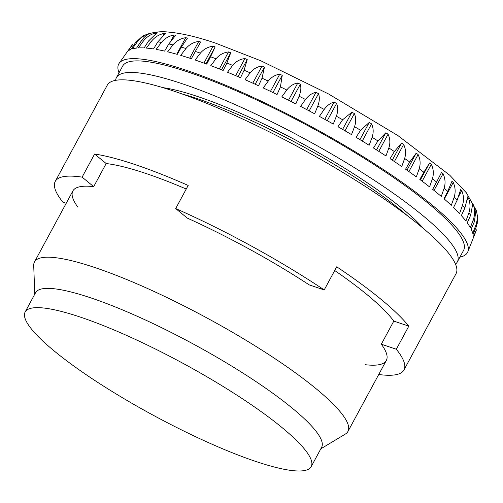 <?xml version="1.0" encoding="UTF-8"?>
<svg xmlns="http://www.w3.org/2000/svg" width="503" height="503" viewBox="0 0 503 503"><rect width="100%" height="100%" fill="white"/><g stroke="black" fill="none" stroke-linecap="round" stroke-linejoin="round"><path stroke-width="0.75" d="M459.912 257.146A198.22 36.461 -151.6 0 0 467.815 251.796A198.22 36.461 -151.6 0 0 376.495 165.078A198.22 36.461 -151.6 0 0 186.154 70.225A198.22 36.461 -151.6 0 0 119.167 63.277A198.22 36.461 -151.6 0 0 119.016 72.828M119.167 63.277L126.762 52.463A196.686 36.178 28.4 0 1 127.253 51.84L132.088 44.93A195.68 35.996 28.4 0 1 133.075 43.962L127.995 51.117A196.686 36.178 28.4 0 1 130.925 49.395L135.653 42.447A195.68 35.996 28.4 0 1 137.319 41.862L132.17 48.954A196.686 36.178 28.4 0 1 136.571 48.087L141.186 41.101A195.68 35.996 28.4 0 1 143.512 40.9L138.312 47.942A196.686 36.178 28.4 0 1 144.128 47.936L148.624 40.9A195.68 35.996 28.4 0 1 151.573 41.095L146.335 48.087A196.686 36.178 28.4 0 1 153.503 48.948L157.873 41.85A195.68 35.996 28.4 0 1 161.419 42.434L156.156 49.382A196.686 36.178 28.4 0 1 164.588 51.099L168.832 43.943A195.68 35.996 28.4 0 1 172.931 44.912L167.656 51.822A196.686 36.178 28.4 0 1 177.257 54.374L181.363 47.15A195.68 35.996 28.4 0 1 185.972 48.495L180.703 55.374A196.686 36.178 28.4 0 1 191.354 58.725L195.334 51.438A195.68 35.996 28.4 0 1 197.842 52.274A195.68 35.996 28.4 0 1 200.389 53.136L195.133 59.995A196.686 36.178 28.4 0 1 206.714 64.114L210.568 56.751A195.68 35.996 28.4 0 1 216.02 58.788L210.788 65.635A196.686 36.178 28.4 0 1 223.169 70.47L226.891 63.038A195.68 35.996 28.4 0 1 232.669 65.384L227.488 72.225A196.686 36.178 28.4 0 1 240.509 77.713L244.112 70.206A195.68 35.996 28.4 0 1 250.148 72.841L245.024 79.688A196.686 36.178 28.4 0 1 258.542 85.774L262.025 78.191A195.68 35.996 28.4 0 1 268.256 81.077L263.201 87.931A196.686 36.178 28.4 0 1 277.059 94.545L280.429 86.887A195.68 35.996 28.4 0 1 286.773 89.999L281.799 96.865A196.686 36.178 28.4 0 1 295.827 103.926L299.096 96.199A195.68 35.996 28.4 0 1 305.484 99.493L300.605 106.385A196.686 36.178 28.4 0 1 314.645 113.804L317.821 106.007A195.68 35.996 28.4 0 1 324.177 109.447L319.392 116.375A196.686 36.178 28.4 0 1 333.282 124.071L336.375 116.212A195.68 35.996 28.4 0 1 342.618 119.758L337.953 126.725A196.686 36.178 28.4 0 1 351.522 134.609L354.54 126.681A195.68 35.996 28.4 0 1 360.607 130.29L356.055 137.306A196.686 36.178 28.4 0 1 369.145 145.279L372.107 137.3A195.68 35.996 28.4 0 1 377.923 140.928L373.49 147.995A196.686 36.178 28.4 0 1 385.952 155.974L388.869 147.939A195.68 35.996 28.4 0 1 394.365 151.548L390.064 158.671A196.686 36.178 28.4 0 1 401.746 166.556L404.632 158.47A195.68 35.996 28.4 0 1 409.744 162.016L405.569 169.203A196.686 36.178 28.4 0 1 416.339 176.905L419.206 168.782A195.68 35.996 28.4 0 1 423.872 172.221L419.829 179.477A196.686 36.178 28.4 0 1 429.562 186.896L432.423 178.741A195.68 35.996 28.4 0 1 436.591 182.036L432.681 189.361A196.686 36.178 28.4 0 1 441.257 196.422L444.13 188.235A195.68 35.996 28.4 0 1 447.752 191.347L443.967 198.742A196.686 36.178 28.4 0 1 451.292 205.356L454.184 197.157A195.68 35.996 28.4 0 1 457.214 200.049L453.555 207.519A196.686 36.178 28.4 0 1 459.541 213.612L462.471 205.4A195.68 35.996 28.4 0 1 464.879 208.035L461.339 215.58A196.686 36.178 28.4 0 1 465.916 221.075L468.897 212.863A195.68 35.996 28.4 0 1 470.645 215.215L467.224 222.835A196.686 36.178 28.4 0 1 470.336 227.67L473.38 219.465A195.68 35.996 28.4 0 1 474.455 221.502L471.135 229.192A196.686 36.178 28.4 0 1 472.751 233.317L475.869 225.124A195.68 35.996 28.4 0 1 476.259 226.828L473.04 234.587A196.686 36.178 28.4 0 1 473.134 237.944L476.341 229.777A195.68 35.996 28.4 0 1 476.039 231.116L472.908 238.95A196.686 36.178 28.4 0 1 472.707 239.51L467.815 251.796M116.426 77.619L122.669 66.069A193.768 35.644 28.4 0 1 188.562 72.206A193.768 35.644 28.4 0 1 376.238 165.971A193.768 35.644 28.4 0 1 463.565 250.387L457.315 261.944A193.768 35.644 -151.6 0 0 369.994 177.521A193.768 35.644 -151.6 0 0 182.312 83.756A193.768 35.644 -151.6 0 0 116.426 77.619A193.768 35.644 -151.6 0 0 115.621 80.342M185.972 48.495C189.266 44.553 193.523 42.195 198.748 41.416L200.647 42.013L195.334 51.438M172.931 44.912C176.226 40.95 180.489 38.536 185.72 37.668L187.437 38.121L181.363 47.15M161.419 42.434C164.707 38.448 168.945 35.958 174.145 34.977L175.648 35.285L168.832 43.943M151.573 41.095C154.842 37.071 159.03 34.5 164.154 33.387L165.43 33.538L157.873 41.85M143.512 40.9C146.744 36.838 150.862 34.179 155.861 32.909L156.898 32.909L148.624 40.9M137.319 41.862C140.513 37.756 144.531 34.99 149.366 33.55L150.152 33.393C146.995 34.481 144.003 37.046 141.186 41.101M476.259 226.828L477.775 217.56L476.328 210.575L466.419 192.85L449.701 175.182L398.062 135.691L328.528 93.948L260.9 60.819L215.686 43.183C197.616 37.04 182.136 33.368 169.228 32.173C160.419 30.972 151.61 32.23 142.821 35.965L135.653 42.447M133.075 43.962L132.088 44.93M455.479 264.1A193.768 35.644 -151.6 0 0 457.315 261.944M150.604 33.217L150.152 33.393M157.244 32.701L156.898 32.909M423.526 228.582A164.814 30.318 -151.6 0 0 197.937 96.614A164.814 30.318 -151.6 0 0 162.84 87.629M476.039 231.116L476.341 229.777M477.85 219.434L477.8 223.621M474.455 221.502L475.964 209.757L476.253 210.493C477.693 215.29 477.567 220.169 475.869 225.124M470.645 215.215L472.77 203.891L473.323 204.752C475.002 209.594 475.021 214.498 473.38 219.465M464.879 208.035L467.658 197.138L468.475 198.119C470.343 202.979 470.487 207.89 468.897 212.863M457.214 200.049L460.691 189.581L461.76 190.668C463.785 195.516 464.024 200.427 462.471 205.4M447.752 191.347L451.945 181.306L453.253 182.482C455.397 187.305 455.705 192.196 454.184 197.157M436.591 182.036L441.533 172.41L443.061 173.667C445.281 178.433 445.633 183.287 444.13 188.235M423.872 172.221L429.568 162.991L431.304 164.318C433.548 169.002 433.919 173.812 432.423 178.741M409.744 162.016L416.188 153.176L418.106 154.547C420.338 159.13 420.709 163.877 419.206 168.782M394.365 151.548L401.557 143.066L403.639 144.468C405.814 148.926 406.147 153.597 404.632 158.47M377.923 140.928L385.845 132.779L388.065 134.2C390.139 138.52 390.41 143.097 388.869 147.939M360.607 130.29L369.233 122.443L371.566 123.87C373.503 128.02 373.685 132.496 372.107 137.3M342.618 119.758L351.918 112.182L354.338 113.584C356.093 117.557 356.155 121.927 354.54 126.681M324.177 109.447C327.095 105.473 330.408 103.027 334.105 102.103L336.582 103.473C338.117 107.258 338.047 111.503 336.375 116.212M305.484 99.493C308.484 95.539 311.986 93.156 316.003 92.332L318.506 93.659C319.782 97.236 319.556 101.348 317.821 106.007M286.773 89.999C289.841 86.063 293.519 83.731 297.82 82.989L300.316 84.246C301.31 87.61 300.901 91.59 299.096 96.199M268.256 81.077C271.381 77.16 275.216 74.859 279.769 74.174L282.24 75.356L280.429 86.887M250.148 72.841C253.33 68.93 257.297 66.648 262.063 65.994L264.477 67.081L262.025 78.191M232.669 65.384C235.888 61.473 239.975 59.197 244.917 58.549L247.237 59.53L244.112 70.206M216.02 58.788C219.27 54.877 223.439 52.582 228.519 51.916L230.726 52.777L226.891 63.038M200.389 53.136C203.671 49.212 207.896 46.892 213.071 46.188L215.133 46.917L210.568 56.751M407.656 215.919A164.814 30.318 -151.6 0 0 196.893 98.538A164.814 30.318 -151.6 0 0 182.13 93.973M475.964 209.757L475.863 209.286M472.77 203.891L472.751 203.489M467.658 197.138L467.689 196.818M320.832 448.814L345.335 434.076A178.175 32.777 -151.6 0 0 347.938 431.455A178.175 32.777 -151.6 0 0 267.64 353.829A178.175 32.777 -151.6 0 0 95.061 267.609A178.175 32.777 -151.6 0 0 34.474 261.962A178.175 32.777 -151.6 0 0 33.707 265.578L34.789 294.154M311.187 466.646L321.599 447.387A162.588 29.91 -151.6 0 0 248.325 376.552A162.588 29.91 -151.6 0 0 90.848 297.877A162.588 29.91 -151.6 0 0 35.562 292.727L25.15 311.986A162.588 29.91 -151.6 0 0 153.943 415.623A162.588 29.91 -151.6 0 0 311.187 466.646A162.588 29.91 -151.6 0 0 237.913 395.811A162.588 29.91 -151.6 0 0 80.436 317.135A162.588 29.91 -151.6 0 0 25.15 311.986M186.242 189.027A178.175 32.777 -151.6 0 0 145.952 173.485A178.175 32.777 -151.6 0 0 106.183 163.544L93.69 186.651A178.175 32.777 -151.6 0 0 72.872 190.951A178.175 32.777 -151.6 0 0 77.896 207.186M309.2 284.88A178.175 32.777 -151.6 0 0 187.254 218.082L175.685 208.556A198.22 36.461 28.4 0 1 324.215 289.923L309.2 284.88M365.518 364.738A178.175 32.777 -151.6 0 0 386.335 360.444A178.175 32.777 -151.6 0 0 381.312 344.203L393.805 321.096A178.175 32.777 -151.6 0 0 334.715 270.507M106.183 163.544L94.614 154.025L82.115 177.131A198.22 36.461 28.4 0 0 55.236 181.42A198.22 36.461 28.4 0 0 62.875 202.143L66.214 203.262M82.115 177.131L93.69 186.651M175.685 208.556L188.179 185.45A198.22 36.461 -151.6 0 0 135.137 164.588A198.22 36.461 -151.6 0 0 94.614 154.025M324.215 289.923L336.714 266.81A198.22 36.461 -151.6 0 1 408.82 326.139L393.805 321.096M55.236 181.42L107.296 85.133A198.22 36.461 28.4 0 1 174.704 91.408A198.22 36.461 28.4 0 1 366.693 187.33A198.22 36.461 28.4 0 1 456.032 273.689L403.966 369.975A198.22 36.461 -151.6 0 0 396.326 349.245L408.82 326.139M378.734 374.496A198.22 36.461 -151.6 0 0 403.966 369.975M381.312 344.203L396.326 349.245M198.748 41.416L189.688 58.178M185.72 37.668L176.767 54.23M174.145 34.977L171.498 39.875M164.154 33.387L163.117 35.304M155.861 32.909L155.421 33.72M472.902 205.538L473.323 204.752M467.469 199.974L468.475 198.119M459.245 195.315L461.76 190.668M444.3 199.037L453.253 182.482M434.001 190.423L443.061 173.667M422.162 181.218L431.304 164.318M429.568 162.991L420.42 179.911M408.914 171.554L418.106 154.547M416.188 153.176L406.984 170.196M394.402 161.557L403.639 144.468M401.557 143.066L392.309 160.161M378.79 151.353L388.065 134.2M385.845 132.779L376.571 149.938M362.273 141.06L371.566 123.87M369.233 122.443L359.934 139.639M345.027 130.805L354.338 113.584M351.918 112.182L342.612 129.397M327.264 120.707L336.582 103.473M334.105 102.103L324.787 119.337M309.188 110.893L318.506 93.659M316.003 92.332L306.685 109.566M291.011 101.468L300.316 84.246M297.82 82.989L288.508 100.21M272.94 92.552L282.24 75.356M279.769 74.174L270.469 91.37M255.197 84.24L264.477 67.081M262.063 65.994L252.789 83.146M237.988 76.632L247.237 59.53M244.917 58.549L235.674 75.639M221.521 69.804L230.726 52.777M228.519 51.916L219.321 68.93M205.985 63.843L215.133 46.917M213.071 46.188L203.929 63.095M72.872 190.951L34.474 261.962M386.335 360.444L347.938 431.455"/></g></svg>
